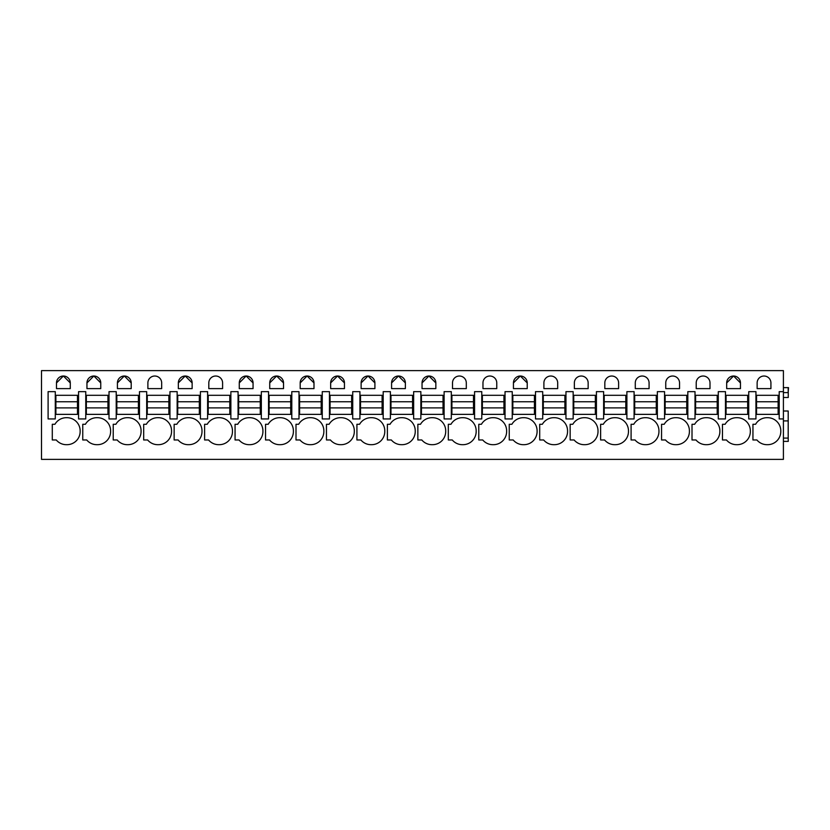 <?xml version="1.0" encoding="UTF-8"?>
<svg xmlns="http://www.w3.org/2000/svg" width="830" height="830" viewBox="0 0 830 830"><rect width="100%" height="100%" fill="white"/><g stroke="black" fill="none" stroke-linecap="round" stroke-linejoin="round"><path stroke-width="1.25" d="M788.199 437.586L788.261 441.384L783.406 441.384L783.406 418.932L779.204 418.932L779.204 391.646L783.406 391.646L783.406 370.626L41.5 370.626L41.5 459.374L783.406 459.374L783.406 387.631L788.5 387.631L788.199 392.517M66.659 417.698A13.197 13.197 0 0 1 80.147 431.195A13.197 13.197 0 0 1 66.659 444.683A13.197 13.197 0 0 1 56.253 439.973L52.29 439.973L52.29 424.275L54.946 424.275A13.197 13.197 0 0 1 66.659 417.698A13.197 13.197 0 0 0 54.946 424.275M56.492 388.616L70.28 388.616L70.28 382.921A6.899 6.899 0 0 0 63.391 376.021A6.899 6.899 0 0 0 56.492 382.921L56.492 388.616M695.011 391.646L695.011 418.932L695.011 391.646L687.821 391.646L687.821 418.932L695.011 418.932M628.476 431.195A13.197 13.197 0 0 0 614.989 417.698A13.197 13.197 0 0 0 603.286 424.275L600.63 424.275L600.63 439.973L604.582 439.973A13.197 13.197 0 0 0 614.989 444.683A13.197 13.197 0 0 0 628.476 431.195M598.015 431.195A13.197 13.197 0 0 0 584.528 417.698A13.197 13.197 0 0 0 572.814 424.275L570.158 424.275L570.158 439.973L574.121 439.973A13.197 13.197 0 0 0 584.528 444.683A13.197 13.197 0 0 0 598.015 431.195M649.081 382.921A6.899 6.899 0 0 0 642.181 376.021A6.899 6.899 0 0 0 635.282 382.921L635.282 388.616L649.081 388.616L649.081 382.921M665.753 382.921L665.753 388.616L679.542 388.616L679.542 382.921A6.899 6.899 0 0 0 672.642 376.021A6.899 6.899 0 0 0 665.753 382.921M661.552 439.973L661.552 424.275L664.208 424.275A13.197 13.197 0 0 1 675.921 417.698A13.197 13.197 0 0 1 689.408 431.195A13.197 13.197 0 0 1 675.921 444.683A13.197 13.197 0 0 1 665.515 439.973L661.552 439.973M664.55 391.646L664.55 418.932L664.55 391.646L657.35 391.646L657.35 418.932L664.55 418.932M658.947 431.195A13.197 13.197 0 0 0 645.46 417.698A13.197 13.197 0 0 0 633.747 424.275L631.091 424.275L631.091 439.973L635.054 439.973A13.197 13.197 0 0 0 645.46 444.683A13.197 13.197 0 0 0 658.947 431.195M574.36 388.616L588.148 388.616L588.148 382.921A6.899 6.899 0 0 0 581.259 376.021A6.899 6.899 0 0 0 574.36 382.921L574.36 388.616M147.885 382.921L147.885 388.616L161.674 388.616L161.674 382.921A6.899 6.899 0 0 0 154.774 376.021A6.899 6.899 0 0 0 147.885 382.921M239.03 439.973A13.197 13.197 0 0 0 249.436 444.683A13.197 13.197 0 0 0 262.923 431.195A13.197 13.197 0 0 0 249.436 417.698A13.197 13.197 0 0 0 237.722 424.275L235.066 424.275L235.066 439.973L239.03 439.973M218.975 417.698A13.197 13.197 0 0 1 232.462 431.195A13.197 13.197 0 0 1 218.975 444.683A13.197 13.197 0 0 1 208.569 439.973L204.605 439.973L204.605 424.275L207.261 424.275A13.197 13.197 0 0 1 218.975 417.698A13.197 13.197 0 0 0 207.261 424.275M283.528 382.921A6.899 6.899 0 0 0 276.629 376.021A6.899 6.899 0 0 0 269.729 382.921L269.729 388.616L283.528 388.616L283.528 382.921L276.66 376.021M300.19 382.921L300.19 388.616L313.989 388.616L313.989 382.921A6.899 6.899 0 0 0 307.09 376.021A6.899 6.899 0 0 0 300.19 382.921L307.058 376.021M310.368 444.683A13.197 13.197 0 0 0 323.856 431.195A13.197 13.197 0 0 0 310.368 417.698A13.197 13.197 0 0 0 298.655 424.275L295.999 424.275L295.999 439.973L299.962 439.973A13.197 13.197 0 0 0 310.368 444.683M269.491 439.973A13.197 13.197 0 0 0 279.897 444.683A13.197 13.197 0 0 0 293.395 431.195A13.197 13.197 0 0 0 279.897 417.698A13.197 13.197 0 0 0 268.194 424.275L265.538 424.275L265.538 439.973L269.491 439.973M222.596 382.921A6.899 6.899 0 0 0 215.707 376.021A6.899 6.899 0 0 0 208.807 382.921L208.807 388.616L222.596 388.616L222.596 382.921M117.414 388.616L131.213 388.616L131.213 382.921A6.899 6.899 0 0 0 124.313 376.021A6.899 6.899 0 0 0 117.414 382.921L117.414 388.616M127.581 417.698A13.197 13.197 0 0 1 141.079 431.195A13.197 13.197 0 0 1 127.581 444.683A13.197 13.197 0 0 1 117.175 439.973L113.222 439.973L113.222 424.275L115.878 424.275A13.197 13.197 0 0 1 127.581 417.698A13.197 13.197 0 0 0 115.878 424.275M100.752 382.921A6.899 6.899 0 0 0 93.852 376.021A6.899 6.899 0 0 0 86.953 382.921L86.953 388.616L100.752 388.616L100.752 382.921L93.883 376.021M82.761 439.973L86.714 439.973A13.197 13.197 0 0 0 97.12 444.683A13.197 13.197 0 0 0 110.608 431.195A13.197 13.197 0 0 0 97.12 417.698A13.197 13.197 0 0 0 85.417 424.275L82.761 424.275L82.761 439.973M178.346 388.616L192.135 388.616L192.135 382.921A6.899 6.899 0 0 0 185.235 376.021A6.899 6.899 0 0 0 178.346 382.921L178.346 388.616M188.514 417.698A13.197 13.197 0 0 1 202.001 431.195A13.197 13.197 0 0 1 188.514 444.683A13.197 13.197 0 0 1 178.108 439.973L174.144 439.973L174.144 424.275L176.8 424.275A13.197 13.197 0 0 1 188.514 417.698A13.197 13.197 0 0 0 176.8 424.275M158.053 444.683A13.197 13.197 0 0 0 171.54 431.195A13.197 13.197 0 0 0 158.053 417.698A13.197 13.197 0 0 0 146.339 424.275L143.683 424.275L143.683 439.973L147.647 439.973A13.197 13.197 0 0 0 158.053 444.683M253.057 388.616L253.057 382.921A6.899 6.899 0 0 0 246.168 376.021A6.899 6.899 0 0 0 239.268 382.921L239.268 388.616L253.057 388.616M415.239 431.195A13.197 13.197 0 0 0 401.751 417.698A13.197 13.197 0 0 0 390.038 424.275L387.382 424.275L387.382 439.973L391.345 439.973A13.197 13.197 0 0 0 401.751 444.683A13.197 13.197 0 0 0 415.239 431.195M478.775 439.973L482.738 439.973A13.197 13.197 0 0 0 493.145 444.683A13.197 13.197 0 0 0 506.632 431.195A13.197 13.197 0 0 0 493.145 417.698A13.197 13.197 0 0 0 481.431 424.275L478.775 424.275L478.775 439.973M448.314 424.275L450.97 424.275A13.197 13.197 0 0 1 462.673 417.698A13.197 13.197 0 0 1 476.171 431.195A13.197 13.197 0 0 1 462.673 444.683A13.197 13.197 0 0 1 452.267 439.973L448.314 439.973L448.314 424.275M527.226 388.616L527.226 382.921A6.899 6.899 0 0 0 520.327 376.021A6.899 6.899 0 0 0 513.438 382.921L513.438 388.616L527.226 388.616M543.899 382.921L543.899 388.616L557.687 388.616L557.687 382.921A6.899 6.899 0 0 0 550.798 376.021A6.899 6.899 0 0 0 543.899 382.921M543.66 439.973A13.197 13.197 0 0 0 554.067 444.683A13.197 13.197 0 0 0 567.554 431.195A13.197 13.197 0 0 0 554.067 417.698A13.197 13.197 0 0 0 542.353 424.275L539.697 424.275L539.697 439.973L543.66 439.973M509.236 439.973L513.199 439.973A13.197 13.197 0 0 0 523.606 444.683A13.197 13.197 0 0 0 537.093 431.195A13.197 13.197 0 0 0 523.606 417.698A13.197 13.197 0 0 0 511.892 424.275L509.236 424.275L509.236 439.973M466.304 388.616L466.304 382.921A6.899 6.899 0 0 0 459.405 376.021A6.899 6.899 0 0 0 452.506 382.921L452.506 388.616L466.304 388.616M361.123 388.616L374.911 388.616L374.911 382.921A6.899 6.899 0 0 0 368.012 376.021A6.899 6.899 0 0 0 361.123 382.921L361.123 388.616M356.921 424.275L359.577 424.275A13.197 13.197 0 0 1 371.29 417.698A13.197 13.197 0 0 1 384.778 431.195A13.197 13.197 0 0 1 371.29 444.683A13.197 13.197 0 0 1 360.884 439.973L356.921 439.973L356.921 424.275M330.662 388.616L344.45 388.616L344.45 382.921A6.899 6.899 0 0 0 337.551 376.021A6.899 6.899 0 0 0 330.662 382.921L330.662 388.616M326.46 439.973L326.46 424.275L329.116 424.275A13.197 13.197 0 0 1 340.829 417.698A13.197 13.197 0 0 1 354.317 431.195A13.197 13.197 0 0 1 340.829 444.683A13.197 13.197 0 0 1 330.423 439.973L326.46 439.973M391.584 382.921L391.584 388.616L405.372 388.616L405.372 382.921A6.899 6.899 0 0 0 398.483 376.021A6.899 6.899 0 0 0 391.584 382.921L398.452 376.021M422.045 382.921L422.045 388.616L435.843 388.616L435.843 382.921A6.899 6.899 0 0 0 428.944 376.021A6.899 6.899 0 0 0 422.045 382.921L428.913 376.021M421.806 439.973A13.197 13.197 0 0 0 432.212 444.683A13.197 13.197 0 0 0 445.7 431.195A13.197 13.197 0 0 0 432.212 417.698A13.197 13.197 0 0 0 420.509 424.275L417.853 424.275L417.853 439.973L421.806 439.973M482.967 388.616L496.765 388.616L496.765 382.921A6.899 6.899 0 0 0 489.866 376.021A6.899 6.899 0 0 0 482.967 382.921L482.967 388.616M618.62 382.921A6.899 6.899 0 0 0 611.72 376.021A6.899 6.899 0 0 0 604.821 382.921L604.821 388.616L618.62 388.616L618.62 382.921M710.003 382.921A6.899 6.899 0 0 0 703.103 376.021A6.899 6.899 0 0 0 696.214 382.921L696.214 388.616L710.003 388.616L710.003 382.921M726.675 382.921L726.675 388.616L740.464 388.616L740.464 382.921A6.899 6.899 0 0 0 733.575 376.021A6.899 6.899 0 0 0 726.675 382.921L733.544 376.021M750.33 431.195A13.197 13.197 0 0 0 736.843 417.698A13.197 13.197 0 0 0 725.13 424.275L722.474 424.275L722.474 439.973L726.437 439.973A13.197 13.197 0 0 0 736.843 444.683A13.197 13.197 0 0 0 750.33 431.195M725.472 391.646L725.472 418.932L725.472 391.646L718.282 391.646L718.282 418.932L725.472 418.932M692.013 424.275L694.668 424.275A13.197 13.197 0 0 1 706.382 417.698A13.197 13.197 0 0 1 719.869 431.195A13.197 13.197 0 0 1 706.382 444.683A13.197 13.197 0 0 1 695.976 439.973L692.013 439.973L692.013 424.275M757.136 382.921L757.136 388.616L770.925 388.616L770.925 382.921A6.899 6.899 0 0 0 764.036 376.021A6.899 6.899 0 0 0 757.136 382.921M752.945 439.973L752.945 424.275L755.591 424.275A13.197 13.197 0 0 1 767.304 417.698A13.197 13.197 0 0 1 780.791 431.195A13.197 13.197 0 0 1 767.304 444.683A13.197 13.197 0 0 1 756.898 439.973L752.945 439.973M634.089 391.646L634.089 418.932L634.089 391.646L626.889 391.646L626.889 418.932L634.089 418.932M783.406 381.831L783.406 374.403M783.406 454.944L783.406 448.812M783.406 397.497L788.261 397.497L788.261 392.517M48.099 418.932L55.288 418.932L55.288 391.646L48.099 391.646L48.099 418.932M70.28 382.921L63.412 376.021M63.36 376.021L56.492 382.921M748.743 418.932L755.943 418.932L755.943 391.646L748.743 391.646L748.743 418.932M603.628 418.932L603.628 391.646L596.428 391.646L596.428 418.932L603.628 418.932M569.598 418.932L573.157 418.932L573.157 391.646L565.967 391.646L565.967 418.932L569.598 418.932M264.967 391.646L268.536 391.646L268.536 418.932L261.336 418.932L261.336 391.646L264.967 391.646M249.436 417.698A13.197 13.197 0 0 0 237.722 424.275M234.506 391.646L238.065 391.646L238.065 418.932L230.875 418.932L230.875 391.646L234.506 391.646M276.598 376.021L269.729 382.921M313.989 382.921L307.121 376.021M295.428 418.932L298.997 418.932L298.997 391.646L291.797 391.646L291.797 418.932L295.428 418.932M207.604 418.932L207.604 391.646L200.414 391.646L200.414 418.932L207.604 418.932M143.123 418.932L146.682 418.932L146.682 391.646L139.482 391.646L139.482 418.932L143.123 418.932M131.213 382.921L124.344 376.021M124.282 376.021L117.414 382.921M112.652 418.932L116.221 418.932L116.221 391.646L109.021 391.646L109.021 418.932L112.652 418.932M93.821 376.021L86.953 382.921M97.12 417.698A13.197 13.197 0 0 0 85.417 424.275M192.135 382.921L185.266 376.021M185.215 376.021L178.346 382.921M173.584 391.646L177.143 391.646L177.143 418.932L169.953 418.932L169.953 391.646L173.584 391.646M158.053 417.698A13.197 13.197 0 0 0 146.339 424.275M253.057 382.921L246.199 376.021M246.137 376.021L239.268 382.921M325.9 418.932L329.458 418.932L329.458 391.646L322.258 391.646L322.258 418.932L325.9 418.932M512.235 418.932L512.235 391.646L505.034 391.646L505.034 418.932L512.235 418.932M478.215 418.932L481.774 418.932L481.774 391.646L474.573 391.646L474.573 418.932L478.215 418.932M527.226 382.921L520.358 376.021M520.306 376.021L513.438 382.921M539.137 418.932L542.696 418.932L542.696 391.646L535.506 391.646L535.506 418.932L539.137 418.932M447.744 418.932L451.313 418.932L451.313 391.646L444.112 391.646L444.112 418.932L447.744 418.932M383.19 418.932L383.19 391.646L390.38 391.646L390.38 418.932L383.19 418.932M374.911 382.921L368.043 376.021M367.991 376.021L361.123 382.921M356.361 418.932L359.919 418.932L359.919 391.646L352.729 391.646L352.729 418.932L356.361 418.932M344.45 382.921L337.582 376.021M337.53 376.021L330.662 382.921M405.372 382.921L398.504 376.021M435.843 382.921L428.975 376.021M417.283 391.646L420.852 391.646L420.852 418.932L413.651 418.932L413.651 391.646L417.283 391.646M740.464 382.921L733.596 376.021M85.76 418.932L85.76 391.646L78.559 391.646L78.559 418.932L85.76 418.932M783.406 392.6L788.199 392.6L788.199 387.631M783.406 420.914L788.199 420.914L788.199 411.006L783.406 411.006M783.406 438.084L788.199 438.084L788.199 420.914M77.481 414.367L77.481 407.893L55.89 407.893L55.89 414.367L77.481 414.367M55.89 401.772L77.481 401.772L77.481 395.298L55.89 395.298L55.89 407.893M77.481 401.772L77.481 407.893M107.942 414.367L107.942 407.893L86.351 407.893L86.351 414.367L107.942 414.367M86.351 401.772L107.942 401.772L107.942 395.298L86.351 395.298L86.351 407.893M107.942 401.772L107.942 407.893M138.403 414.367L138.403 407.893L116.823 407.893L116.823 414.367L138.403 414.367M116.823 401.772L138.403 401.772L138.403 395.298L116.823 395.298L116.823 407.893M138.403 401.772L138.403 407.893M168.864 414.367L168.864 407.893L147.284 407.893L147.284 414.367L168.864 414.367M147.284 401.772L168.864 401.772L168.864 395.298L147.284 395.298L147.284 407.893M168.864 401.772L168.864 407.893M199.335 414.367L199.335 407.893L177.745 407.893L177.745 414.367L199.335 414.367M177.745 401.772L199.335 401.772L199.335 395.298L177.745 395.298L177.745 407.893M199.335 401.772L199.335 407.893M229.796 414.367L229.796 407.893L208.206 407.893L208.206 414.367L229.796 414.367M208.206 401.772L229.796 401.772L229.796 395.298L208.206 395.298L208.206 407.893M229.796 401.772L229.796 407.893M260.257 414.367L260.257 407.893L238.667 407.893L238.667 414.367L260.257 414.367M238.667 401.772L260.257 401.772L260.257 395.298L238.667 395.298L238.667 407.893M260.257 401.772L260.257 407.893M290.718 414.367L290.718 407.893L269.127 407.893L269.127 414.367L290.718 414.367M269.127 401.772L290.718 401.772L290.718 395.298L269.127 395.298L269.127 407.893M290.718 401.772L290.718 407.893M321.179 414.367L321.179 407.893L299.599 407.893L299.599 414.367L321.179 414.367M299.599 401.772L321.179 401.772L321.179 395.298L299.599 395.298L299.599 407.893M321.179 401.772L321.179 407.893M351.65 414.367L351.65 407.893L330.06 407.893L330.06 414.367L351.65 414.367M330.06 401.772L351.65 401.772L351.65 395.298L330.06 395.298L330.06 407.893M351.65 401.772L351.65 407.893M382.111 414.367L382.111 407.893L360.521 407.893L360.521 414.367L382.111 414.367M360.521 401.772L382.111 401.772L382.111 395.298L360.521 395.298L360.521 407.893M382.111 401.772L382.111 407.893M412.572 414.367L412.572 407.893L390.982 407.893L390.982 414.367L412.572 414.367M390.982 401.772L412.572 401.772L412.572 395.298L390.982 395.298L390.982 407.893M412.572 401.772L412.572 407.893M443.033 414.367L443.033 407.893L421.443 407.893L421.443 414.367L443.033 414.367M421.443 401.772L443.033 401.772L443.033 395.298L421.443 395.298L421.443 407.893M443.033 401.772L443.033 407.893M473.494 414.367L473.494 407.893L451.914 407.893L451.914 414.367L473.494 414.367M451.914 401.772L473.494 401.772L473.494 395.298L451.914 395.298L451.914 407.893M473.494 401.772L473.494 407.893M503.955 414.367L503.955 407.893L482.375 407.893L482.375 414.367L503.955 414.367M482.375 401.772L503.955 401.772L503.955 395.298L482.375 395.298L482.375 407.893M503.955 401.772L503.955 407.893M534.427 414.367L534.427 407.893L512.836 407.893L512.836 414.367L534.427 414.367M512.836 401.772L534.427 401.772L534.427 395.298L512.836 395.298L512.836 407.893M534.427 401.772L534.427 407.893M564.888 414.367L564.888 407.893L543.297 407.893L543.297 414.367L564.888 414.367M543.297 401.772L564.888 401.772L564.888 395.298L543.297 395.298L543.297 407.893M564.888 401.772L564.888 407.893M595.349 414.367L595.349 407.893L573.758 407.893L573.758 414.367L595.349 414.367M573.758 401.772L595.349 401.772L595.349 395.298L573.758 395.298L573.758 407.893M595.349 401.772L595.349 407.893M625.81 414.367L625.81 407.893L604.219 407.893L604.219 414.367L625.81 414.367M604.219 401.772L625.81 401.772L625.81 395.298L604.219 395.298L604.219 407.893M625.81 401.772L625.81 407.893M656.271 414.367L656.271 407.893L634.691 407.893L634.691 414.367L656.271 414.367M634.691 401.772L656.271 401.772L656.271 395.298L634.691 395.298L634.691 407.893M656.271 401.772L656.271 407.893M686.742 414.367L686.742 407.893L665.152 407.893L665.152 414.367L686.742 414.367M665.152 401.772L686.742 401.772L686.742 395.298L665.152 395.298L665.152 407.893M686.742 401.772L686.742 407.893M717.203 414.367L717.203 407.893L695.613 407.893L695.613 414.367L717.203 414.367M695.613 401.772L717.203 401.772L717.203 395.298L695.613 395.298L695.613 407.893M717.203 401.772L717.203 407.893M747.664 414.367L747.664 407.893L726.074 407.893L726.074 414.367L747.664 414.367M726.074 401.772L747.664 401.772L747.664 395.298L726.074 395.298L726.074 407.893M747.664 401.772L747.664 407.893M778.125 414.367L778.125 407.893L756.535 407.893L756.535 414.367L778.125 414.367M756.535 401.772L778.125 401.772L778.125 395.298L756.535 395.298L756.535 407.893M778.125 401.772L778.125 407.893"/></g></svg>
